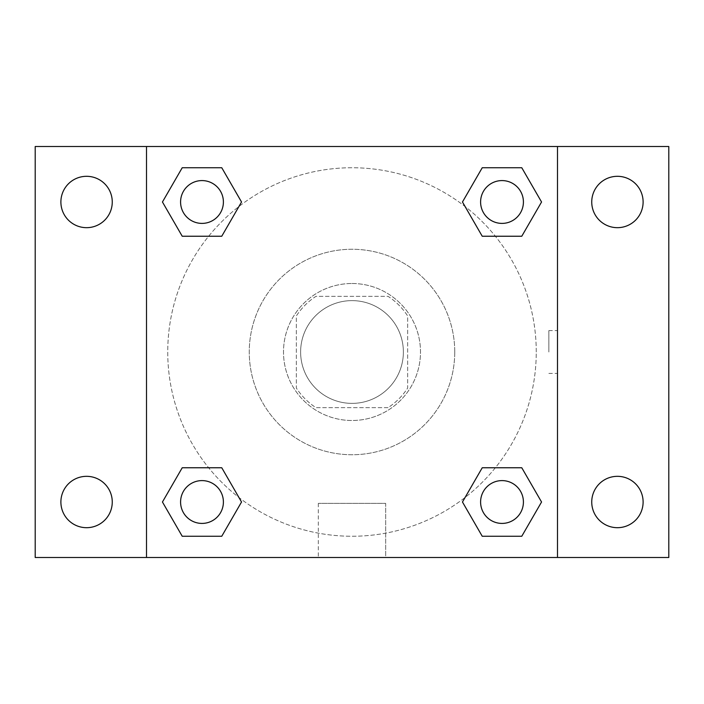 <?xml version="1.0" encoding="UTF-8"?>
<svg xmlns="http://www.w3.org/2000/svg" width="704" height="704" viewBox="0 0 704 704"><rect width="100%" height="100%" fill="white"/><g stroke="black" fill="none" stroke-linecap="round" stroke-linejoin="round"><path stroke-width="0.53" stroke-dasharray="3.52 2.64" d="M403.374 352A51.374 51.374 0 0 0 326.313 307.507A51.374 51.374 0 0 0 326.313 396.493A51.374 51.374 0 0 0 403.374 352A51.374 51.374 0 0 0 326.313 307.507A51.374 51.374 0 0 0 326.313 396.493A51.374 51.374 0 0 0 403.374 352M388.045 407.651L315.955 407.651A66.308 66.308 0 0 1 296.349 388.045L296.349 315.955A66.308 66.308 0 0 1 315.955 296.349L388.045 296.349A66.308 66.308 0 0 1 407.651 315.955L407.651 388.045A66.308 66.308 0 0 1 388.045 407.651L315.955 407.651A66.308 66.308 0 0 1 296.349 388.045L296.349 315.955A66.308 66.308 0 0 1 315.955 296.349L388.045 296.349A66.308 66.308 0 0 1 407.651 315.955L407.651 388.045A66.308 66.308 0 0 1 388.045 407.651M352 283.501A68.499 68.499 0 0 1 411.321 386.25A68.499 68.499 0 0 1 292.679 386.25A68.499 68.499 0 0 1 352 283.501A68.499 68.499 0 0 0 283.501 352A68.499 68.499 0 0 0 352 420.499A68.499 68.499 0 0 0 420.499 352A68.499 68.499 0 0 0 352 283.501M454.749 352A102.749 102.749 0 0 0 300.626 263.023A102.749 102.749 0 0 0 300.626 440.977A102.749 102.749 0 0 0 454.749 352A102.749 102.749 0 0 0 300.626 263.023A102.749 102.749 0 0 0 300.626 440.977A102.749 102.749 0 0 0 454.749 352M86.574 527.692A25.687 25.687 0 0 0 108.821 489.166A25.687 25.687 0 0 0 64.328 489.166A25.687 25.687 0 0 0 86.574 527.692M617.426 527.692A25.687 25.687 0 0 0 639.672 489.166A25.687 25.687 0 0 0 595.179 489.166A25.687 25.687 0 0 0 617.426 527.692M617.426 227.674A25.687 25.687 0 0 0 639.672 189.147A25.687 25.687 0 0 0 595.179 189.147A25.687 25.687 0 0 0 617.426 227.674M86.574 227.674A25.687 25.687 0 0 0 108.821 189.147A25.687 25.687 0 0 0 64.328 189.147A25.687 25.687 0 0 0 86.574 227.674M35.2 146.511L668.8 146.511L668.8 557.489L35.2 557.489L35.2 146.511M146.511 146.511L557.489 146.511L557.489 557.489L146.511 557.489L146.511 146.511L557.489 146.511L557.489 557.489L146.511 557.489L146.511 146.511L146.511 557.489M373.402 146.511L330.598 146.52L373.402 146.511M385.678 557.489L318.322 557.489L385.678 557.489L318.322 557.489L385.678 557.489L385.678 503.378L318.322 503.378L385.678 503.378L318.322 503.378L385.678 503.378L385.678 557.489M536.254 352A184.254 184.254 0 0 0 259.873 192.43A184.254 184.254 0 0 0 259.873 511.57A184.254 184.254 0 0 0 536.254 352A184.254 184.254 0 0 0 259.873 192.43A184.254 184.254 0 0 0 259.873 511.57A184.254 184.254 0 0 0 536.254 352M223.397 502.005A21.402 21.402 0 0 0 191.286 483.472A21.402 21.402 0 0 0 191.286 520.546A21.402 21.402 0 0 0 223.397 502.005A21.402 21.402 0 0 0 191.286 483.472A21.402 21.402 0 0 0 191.286 520.546A21.402 21.402 0 0 0 223.397 502.005A21.402 21.402 0 0 0 191.286 483.472A21.402 21.402 0 0 0 191.286 520.546A21.402 21.402 0 0 0 223.397 502.005M523.415 201.995A21.402 21.402 0 0 0 491.304 183.454A21.402 21.402 0 0 0 491.304 220.528A21.402 21.402 0 0 0 523.415 201.995A21.402 21.402 0 0 0 491.304 183.454A21.402 21.402 0 0 0 491.304 220.528A21.402 21.402 0 0 0 523.415 201.995A21.402 21.402 0 0 0 491.304 183.454A21.402 21.402 0 0 0 491.304 220.528A21.402 21.402 0 0 0 523.415 201.995M223.397 201.995A21.402 21.402 0 0 0 191.286 183.454A21.402 21.402 0 0 0 191.286 220.528A21.402 21.402 0 0 0 223.397 201.995A21.402 21.402 0 0 0 191.286 183.454A21.402 21.402 0 0 0 191.286 220.528A21.402 21.402 0 0 0 223.397 201.995A21.402 21.402 0 0 0 191.286 183.454A21.402 21.402 0 0 0 191.286 220.528A21.402 21.402 0 0 0 223.397 201.995M480.603 502.005A21.402 21.402 0 0 1 512.714 483.472A21.402 21.402 0 0 1 512.714 520.546A21.402 21.402 0 0 1 480.603 502.005A21.402 21.402 0 0 1 512.714 483.472A21.402 21.402 0 0 1 512.714 520.546A21.402 21.402 0 0 1 480.603 502.005M146.511 352L146.511 330.598L146.52 352M557.489 352L557.489 330.598L557.48 352M548.865 352L548.865 330.598L548.865 352M557.489 146.511L557.489 557.489M182.222 536.254L162.448 502.005L182.222 467.764L162.448 502.005L182.222 536.254M221.769 467.764L241.534 502.005L221.76 536.254L241.534 502.005L221.769 467.764M482.231 236.236L462.466 201.995L482.24 167.746L462.466 201.995L482.231 236.236M521.778 167.746L541.552 201.995L521.778 236.236L541.552 201.995L521.778 167.746M182.222 236.236L162.448 201.995L182.222 167.746L162.448 201.995L182.222 236.236M221.769 167.746L241.534 201.995L221.76 236.236L241.534 201.995L221.769 167.746M482.231 536.254L462.466 502.005L482.24 467.764L462.466 502.005L482.231 536.254M521.778 467.764L541.552 502.005L521.778 536.254L541.552 502.005L521.778 467.764M523.415 502.005A21.402 21.402 0 0 0 491.304 483.472A21.402 21.402 0 0 0 491.304 520.546A21.402 21.402 0 0 0 523.415 502.005M548.865 373.402L557.489 373.402M548.865 330.598L557.489 330.598M318.322 503.378L318.322 557.489L318.322 503.378"/><path stroke-width="1.06" d="M35.2 146.511L668.8 146.511L668.8 557.489L35.2 557.489L35.2 146.511M617.426 176.308A25.687 25.687 0 0 1 643.113 201.995A25.687 25.687 0 0 1 617.426 227.674A25.687 25.687 0 0 1 591.738 201.995A25.687 25.687 0 0 1 617.426 176.308M617.426 476.326A25.687 25.687 0 0 1 643.113 502.005A25.687 25.687 0 0 1 617.426 527.692A25.687 25.687 0 0 1 591.738 502.005A25.687 25.687 0 0 1 617.426 476.326M86.574 476.326A25.687 25.687 0 0 1 112.262 502.005A25.687 25.687 0 0 1 86.574 527.692A25.687 25.687 0 0 1 60.887 502.005A25.687 25.687 0 0 1 86.574 476.326M86.574 176.308A25.687 25.687 0 0 1 112.262 201.995A25.687 25.687 0 0 1 86.574 227.674A25.687 25.687 0 0 1 60.887 201.995A25.687 25.687 0 0 1 86.574 176.308M182.222 467.764L221.769 467.764L241.534 502.005L221.76 536.254L182.222 536.254L162.448 502.005L182.222 467.764L221.769 467.764L182.222 467.764M482.231 167.746L521.778 167.746L541.552 201.995L521.778 236.236L482.231 236.236L462.466 201.995L482.24 167.746L521.778 167.746L482.231 167.746M146.511 557.489L146.511 146.511M557.489 146.511L557.489 557.489M182.222 167.746L221.769 167.746L241.534 201.995L221.76 236.236L182.222 236.236L162.448 201.995L182.222 167.746L221.769 167.746L182.222 167.746M482.231 467.764L521.778 467.764L541.552 502.005L521.778 536.254L482.231 536.254L462.466 502.005L482.24 467.764L521.778 467.764L482.231 467.764M521.778 536.254L482.231 536.254L521.778 536.254M523.415 502.005A21.402 21.402 0 0 0 491.304 483.472A21.402 21.402 0 0 0 491.304 520.546A21.402 21.402 0 0 0 523.415 502.005M221.769 536.254L182.222 536.254L221.769 536.254M223.397 502.005A21.402 21.402 0 0 0 191.286 483.472A21.402 21.402 0 0 0 191.286 520.546A21.402 21.402 0 0 0 223.397 502.005M521.778 236.236L482.231 236.236L521.778 236.236M523.415 201.995A21.402 21.402 0 0 0 491.304 183.454A21.402 21.402 0 0 0 491.304 220.528A21.402 21.402 0 0 0 523.415 201.995M221.769 236.236L182.222 236.236L221.769 236.236M223.397 201.995A21.402 21.402 0 0 0 191.286 183.454A21.402 21.402 0 0 0 191.286 220.528A21.402 21.402 0 0 0 223.397 201.995"/></g></svg>
